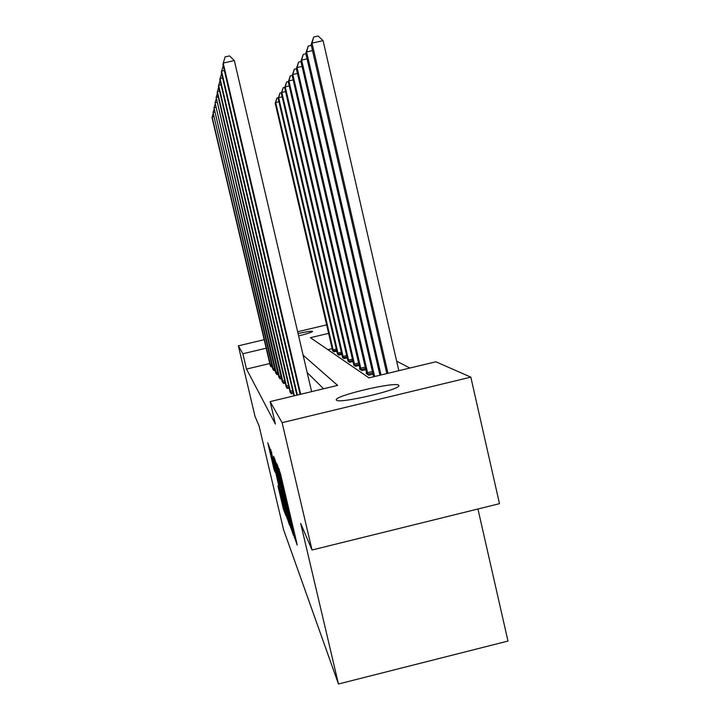 <?xml version="1.0" encoding="UTF-8"?>
<svg xmlns="http://www.w3.org/2000/svg" width="720" height="720" viewBox="0 0 720 720"><rect width="100%" height="100%" fill="white"/><g stroke="black" fill="none" stroke-linecap="round" stroke-linejoin="round"><path stroke-width="1.08" d="M293.544 534.609L297.18 545.076L296.568 542.016L280.485 473.769L276.939 463.878L291.51 523.701L293.544 534.609M298.053 333.513C306.441 331.731 311.256 331.011 312.498 331.335L312.561 331.425C312.012 332.199 307.359 333.702 298.62 335.943M398.574 385.146L398.871 385.524C401.31 389.502 338.328 404.208 336.429 400.113L336.276 399.798C334.782 395.703 394.776 381.591 398.574 385.146M277.938 485.892L283.464 509.292L286.047 516.033L270.936 451.629L267.759 442.764L274.14 469.764L275.139 472.194L270.45 451.134L273.15 461.511L284.283 509.589L277.938 485.892M328.644 333.351L310.41 337.68L368.973 377.865L435.897 361.791L470.826 377.145L499.491 503.676L312.03 550.008L300.681 523.413L338.463 684L283.545 529.605L259.065 425.889L255.033 416.457L238.356 345.834L264.195 339.696M312.03 550.008L282.105 422.667L270.117 401.607L337.617 385.389L303.111 355.176M269.793 363.528L246.483 369.081L275.4 424.062L270.117 401.607M246.483 369.081L242.865 353.745L238.356 345.834M289.449 523.539L293.472 535.41L292.869 532.422L277.308 466.407L273.717 456.471L289.449 523.539L290.151 523.359M289.62 525.348L285.84 514.17L270.639 449.379L279.693 485.1L273.762 457.695L289.647 525.348M338.463 684L507.987 641.061L477.945 509.004M323.568 388.764L307.17 372.555M293.31 393.336L291.285 393.822L289.998 391.653M289.161 388.044L287.289 388.494L286.092 386.478M285.318 383.121L283.581 383.544L282.222 381.726L216.162 97.344L283.212 383.049M281.745 378.549L280.125 378.936L278.865 377.244L215.055 102.753L279.783 378.477M278.415 374.283L276.912 374.643L275.733 373.059L214.02 107.793L276.588 374.211M275.31 370.287L273.906 370.62L272.799 369.144L213.057 112.5L273.6 370.224M272.403 366.543L271.089 366.858L270.234 365.436M409.905 368.028L396.657 361.17M332.199 348.642L327.888 349.668M373.059 374.193L368.775 375.228L366.075 373.401L366.678 373.257M365.868 369.648L361.899 370.602L359.397 368.91L359.955 368.775M359.199 365.427L355.518 366.309L353.808 365.157M353.007 361.494L349.587 362.313L347.895 360.738M347.238 357.831L344.043 358.587L342.558 357.588M341.847 354.393L338.868 355.113L337.383 353.727M336.807 351.18L334.008 351.846L332.622 350.55M470.826 377.145L282.105 422.667M297.639 331.758L326.673 324.864M266.193 348.201L242.865 353.745M291.987 529.578L276.822 465.966L291.987 529.578M284.877 507.465L287.757 518.508L286.101 510.588L280.827 489.951L284.877 507.465M398.835 370.692L323.073 40.626L312.021 43.11L311.121 44.577L386.82 373.572M387.972 373.302L312.021 43.11L313.722 36.99L318.132 36L323.073 40.626M311.121 44.577L313.722 36.99M311.625 391.635L234.333 60.579L223.191 63.081L300.672 394.263M234.333 60.579L229.527 55.899L225.081 56.898L222.921 64.413L300.132 394.398M381.015 374.967L306.612 51.948L305.784 53.289L379.953 375.228M312.507 50.616L306.612 51.948L308.25 46.071L311.31 45.387M305.784 53.289L308.25 46.071M374.625 376.506L301.644 60.066L300.888 61.308L373.644 376.74M307.062 58.842L301.644 60.066L303.228 54.414L305.901 53.811M300.888 61.308L303.228 54.414M224.334 70.479L221.544 71.1L297.387 395.055M223.209 65.664L221.292 72.324L296.883 395.172M222.597 77.886L220.032 78.471L294.363 395.784M221.562 73.467L219.807 79.596L293.904 395.892M368.037 374.724L297.063 67.545L296.361 68.688L366.795 373.887M302.067 66.42L297.063 67.545L298.593 62.1L300.942 61.569M296.361 68.688L298.593 62.1M361.215 370.143L292.833 74.466L292.176 75.528L360.063 369.36M297.459 73.422L292.833 74.466L294.309 69.21L296.379 68.742M292.176 75.528L294.309 69.21M354.888 365.877L288.9 80.883L288.297 81.864L353.709 364.653M293.193 79.911L288.9 80.883L290.331 75.807L292.23 75.384M288.297 81.864L290.331 75.807M221.004 84.717L218.646 85.257L290.853 393.255M220.05 80.64L218.43 86.292L290.133 392.283M219.537 91.035L217.359 91.53L286.893 387.963M218.655 87.255L217.161 92.484L286.218 387.063M282.582 382.212L282.474 381.708M218.187 96.885L216.162 97.344L217.368 93.384M279.207 377.694L279.099 377.208M216.936 102.321L215.055 102.753L216.171 99.072M276.048 373.482L275.94 373.014M215.775 107.397L214.02 107.793L215.064 104.355M273.096 369.54L272.997 369.081M214.695 112.131L213.057 112.5L214.029 109.296M348.993 361.917L285.246 86.85L284.688 87.768L347.985 361.242M289.242 85.95L285.246 86.85L286.641 81.945L288.405 81.549M284.688 87.768L286.641 81.945M343.494 358.218L281.844 92.412L281.322 93.267L342.459 357.12M285.57 91.566L281.844 92.412L283.194 87.669L284.841 87.291M281.322 93.267L283.194 87.669M338.346 354.762L278.658 97.614L278.172 98.415L337.473 354.168M282.141 96.822L278.658 97.614L279.972 93.015L281.511 92.664M278.172 98.415L279.972 93.015M333.522 351.522L275.679 102.483L275.22 103.239L332.703 350.964M278.946 101.745L275.679 102.483L276.948 98.019L278.397 97.695M275.22 103.239L276.948 98.019M213.687 116.568L212.148 116.91L270.801 366.489M213.066 113.904L212.013 117.594L270.324 365.85M295.47 537.372L294.336 537.651M279.108 468.855L278.172 469.08M287.406 503.136L286.263 503.415M292.212 523.53L291.51 523.701M290.889 517.941L290.196 518.112M287.604 504L286.596 504.243M284.04 488.871L283.347 489.042M282.726 483.273L282.024 483.435M279.405 469.575L278.478 469.8M275.013 459.432L274.374 459.594M291.276 527.526L290.52 527.715M287.568 518.013L286.866 518.184M286.479 514.017L285.84 514.17M271.818 452.277L271.269 452.412M281.349 489.87L280.845 489.987M274.608 469.656L274.14 469.764M273.717 465.849L273.168 465.975M268.983 445.563L268.38 445.707M284.112 509.13L283.464 509.292M283.068 505.287L282.465 505.431M279.009 488.583L278.523 488.709M372.78 372.969L367.884 374.148M372.438 371.502L367.515 372.681M365.598 368.496L361.071 369.576M365.274 367.083L360.72 368.172M358.947 364.338L354.744 365.337M358.632 362.979L354.402 363.987M290.349 391.203L292.671 390.645M290.709 392.67L293.022 392.112M286.407 385.983L288.558 385.47M286.749 387.396L288.882 386.883M282.744 381.141L284.742 380.664M283.068 382.5L285.057 382.023M279.333 376.641L281.196 376.191M279.657 377.955L281.502 377.505M276.156 372.438L277.893 372.024M276.462 373.707L278.19 373.293M273.186 368.505L274.806 368.118M273.483 369.729L275.094 369.351M352.764 360.459L348.849 361.395M352.467 359.145L348.525 360.09M347.013 356.841L343.359 357.714M346.716 355.572L343.044 356.454M341.631 353.457L338.22 354.276M341.352 352.233L337.914 353.052M336.6 350.28L333.396 351.045M336.33 349.092L333.108 349.866M270.396 364.824L271.917 364.464M270.684 366.012L272.196 365.652M294.525 533.367L293.598 533.601M286.425 498.969L285.48 499.194M281.331 489.825L280.827 489.951"/></g></svg>

